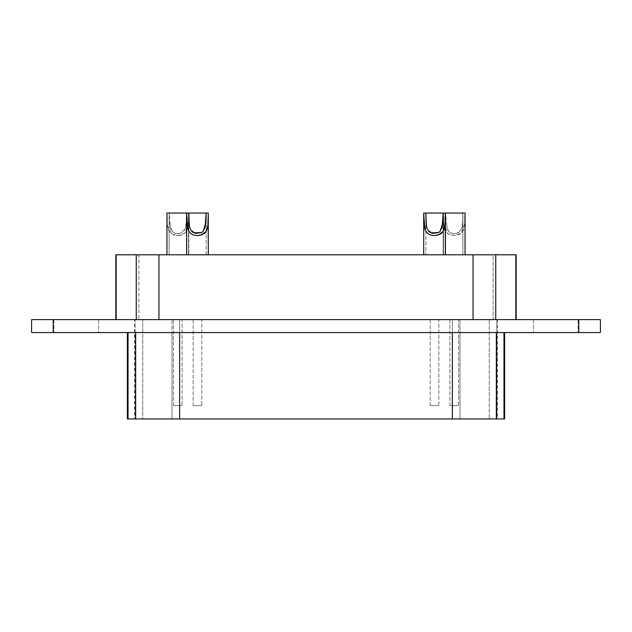 <?xml version="1.0" encoding="UTF-8"?>
<svg xmlns="http://www.w3.org/2000/svg" width="632" height="632" viewBox="0 0 632 632"><rect width="100%" height="100%" fill="white"/><g stroke="black" fill="none" stroke-linecap="round" stroke-linejoin="round"><path stroke-width="0.47" stroke-dasharray="3.16 2.37" d="M166.959 213.039L167.346 225.577C167.843 230.245 169.834 233.287 173.318 234.725L177.758 235.523L184.789 233.168L188.407 223.151L188.557 213.039L186.685 213.039L208.291 213.039L186.4 213.039L186.4 254.799L169.123 254.799L182.079 254.799C187.593 254.799 187.593 254.799 182.079 254.799L169.123 254.799L169.123 213.039L186.4 213.039C186.78 219.912 186.211 225.395 184.686 229.487L180.476 233.168C175.941 234.472 172.576 232.916 170.387 228.5L169.123 213.039L169.123 254.799L186.4 254.799L186.4 213.039L166.959 213.039L169.123 213.039L169.258 222.314L172.094 231.288C174.946 233.8 178.121 234.259 181.621 232.671C184.102 231.478 185.603 228.626 186.108 224.123L186.4 213.039L188.557 213.039L188.549 218.008C188.573 224.305 188.012 228.428 186.867 230.38C184.915 233.88 181.874 235.594 177.758 235.523L171.77 233.943L167.346 225.577L167.053 221.895M445.599 254.799L458.563 254.799C464.07 254.799 464.07 254.799 458.563 254.799L445.599 254.799L445.599 213.039L462.877 213.039L462.877 254.799L445.599 254.799L462.877 254.799L462.877 213.039C463.256 219.912 462.687 225.395 461.17 229.487L456.96 233.168C452.425 234.472 449.06 232.916 446.863 228.5L445.599 213.039L445.599 254.799M462.877 213.039L443.443 213.039L445.599 213.039L445.734 222.314L448.57 231.288C451.43 233.8 454.606 234.259 458.097 232.671C460.586 231.478 462.079 228.626 462.592 224.123L462.877 213.039L465.041 213.039L462.877 213.039M465.034 218.008C465.057 224.305 464.496 228.428 463.351 230.38C461.392 233.88 458.358 235.594 454.242 235.523L448.246 233.943L443.83 225.577L443.443 213.039L443.83 225.577C444.328 230.245 446.311 233.287 449.794 234.725L454.242 235.523L461.265 233.168L464.883 223.151M465.041 254.799L443.443 254.799L443.443 213.039L443.443 254.799L465.041 254.799M188.557 213.039L188.557 254.799L166.959 254.799L188.557 254.799L188.557 213.039M425.873 254.799L438.829 254.799C444.343 254.799 444.343 254.799 438.829 254.799L425.873 254.799L425.873 213.039L425.873 254.799L443.151 254.799L425.873 254.799M443.151 213.039L443.151 254.799L443.151 213.039M426.363 225.569L428.172 230.475M440.338 231.115L442.076 227.978M445.315 213.039L423.709 213.039L445.315 213.039M440.07 231.407L438.632 232.529M445.315 254.799L423.709 254.799L445.315 254.799M445.22 221.958L444.975 225.142M495.749 319.602L473.06 319.602L495.749 319.602M158.94 319.602L473.06 319.602L158.94 319.602M515.807 319.602L493.118 319.602L493.118 254.799L116.193 254.799L138.882 254.799L138.882 319.602L138.882 254.799L493.118 254.799L493.118 319.602L138.882 319.602L516.162 319.602M533.44 319.602L533.44 332.558L578.082 332.558L578.082 319.602L533.44 319.602L578.082 319.602L578.082 332.558L533.44 332.558L533.44 319.602M53.918 319.602L53.918 332.558L98.56 332.558L98.56 319.602L53.918 319.602L98.56 319.602L98.56 332.558L53.918 332.558L53.918 319.602M193.171 405.57L201.805 405.57L193.171 405.57L193.171 319.602L201.805 319.602L201.805 405.57L193.171 405.57L201.805 405.57L201.805 319.602L193.171 319.602L193.171 405.57M430.195 405.57L438.829 405.57L430.195 405.57L430.195 319.602L438.829 319.602L438.829 405.57L430.195 405.57L438.829 405.57L438.829 319.602L430.195 319.602L430.195 405.57M173.437 405.57L182.079 405.57L173.437 405.57L173.437 319.602L182.079 319.602L182.079 405.57L173.437 405.57L182.079 405.57L182.079 319.602L173.437 319.602L173.437 405.57M449.921 405.57L458.556 405.57L449.921 405.57L449.921 319.602L458.563 319.602L458.563 405.57L449.921 405.57L458.563 405.57L458.563 319.602L449.921 319.602L449.921 405.57M496.871 319.602L452.386 319.602L489.255 319.602L489.255 418.961L489.255 319.602L496.871 319.602L496.871 418.961L496.871 319.602L497.439 319.602L497.439 418.961L171.999 418.961L460.001 418.961L460.001 319.602L460.001 418.961L128.035 418.961L171.999 418.961L171.999 319.602L171.999 418.961L135.13 418.961L496.871 418.961L452.386 418.961L452.386 319.602L142.745 319.602L179.614 319.602L179.614 418.961L142.745 418.961L142.745 319.602L142.745 418.961L135.13 418.961L135.13 319.602L142.745 319.602L135.13 319.602L135.13 418.961L134.561 418.961L134.561 319.602L171.999 319.602L135.13 319.602M460.001 319.602L171.999 319.602L460.001 319.602M449.921 319.602L456.399 319.602C459.156 319.602 459.156 319.602 456.399 319.602L449.921 319.602M173.437 319.602L179.923 319.602C182.68 319.602 182.68 319.602 179.923 319.602L173.437 319.602M430.195 319.602L436.673 319.602C439.43 319.602 439.43 319.602 436.673 319.602L430.195 319.602M193.171 319.602L199.649 319.602C202.406 319.602 202.406 319.602 199.649 319.602L193.171 319.602M179.614 319.602L452.386 319.602L452.386 418.961L179.614 418.961L179.614 319.602M460.001 418.961L503.965 418.961L460.001 418.961L460.001 332.558L503.965 332.558L128.035 332.558L460.001 332.558L460.001 418.961M135.13 418.961L496.871 418.961M171.999 418.961L171.999 332.558L171.999 418.961M31.6 332.558L600.4 332.558L600.4 319.602L600.4 332.558L578.801 332.558L578.801 319.602L600.4 319.602L578.801 319.602L578.801 332.558L53.199 332.558L53.199 319.602L578.801 319.602L53.199 319.602L53.199 332.558L31.6 332.558L31.6 319.602L53.199 319.602L31.6 319.602L31.6 332.558M179.614 332.558L503.965 332.558L179.614 332.558M98.56 332.558L53.918 332.558L98.56 332.558M578.082 332.558L533.44 332.558L578.082 332.558M98.56 319.602L65.08 319.602C50.837 319.602 50.837 319.602 65.08 319.602L98.56 319.602M578.082 319.602L544.602 319.602C530.359 319.602 530.359 319.602 544.602 319.602L578.082 319.602M493.118 254.799L515.807 254.799L493.118 254.799M186.685 254.799L202.888 254.799C209.777 254.799 209.777 254.799 202.888 254.799L186.685 254.799M423.709 254.799L439.912 254.799C446.8 254.799 446.8 254.799 439.912 254.799L423.709 254.799M166.959 254.799L183.161 254.799C190.05 254.799 190.05 254.799 183.161 254.799L166.959 254.799M443.443 254.799L459.638 254.799C466.527 254.799 466.527 254.799 459.638 254.799L443.443 254.799M208.197 221.958L207.952 225.142M203.046 231.407L201.608 232.529M206.127 213.039L206.127 254.799L188.85 254.799L188.85 213.039L188.85 254.799L206.127 254.799L206.127 213.039M189.339 225.569L191.148 230.475M203.314 231.115L205.052 227.978M188.85 254.799L201.805 254.799C207.32 254.799 207.32 254.799 201.805 254.799L188.85 254.799"/><path stroke-width="0.95" d="M167.053 221.895L166.959 213.039L208.291 213.039L208.291 254.799L208.197 221.958M464.883 223.151L465.041 213.039L445.315 213.039L465.041 213.039L465.034 218.008M465.041 213.039L465.041 254.799L465.041 213.039M166.959 254.799L166.959 213.039L166.959 254.799M207.952 225.142L205.866 231.644L201.174 234.986L197.484 235.523C192.57 235.523 189.331 233.279 187.759 228.784L186.685 213.039L186.685 254.799L186.685 213.039L166.959 213.039M442.076 227.978L443.151 213.039L425.873 213.039L426.363 225.569M428.172 230.475L432.446 233.358L438.363 232.679L440.338 231.115M438.632 232.529L431.024 232.86C428.314 231.754 426.687 228.831 426.158 224.083L425.873 213.039L423.709 213.039L445.315 213.039L443.151 213.039L443.016 222.345L440.07 231.407M444.975 225.142L442.89 231.644L438.197 234.986L434.516 235.523C429.594 235.523 426.355 233.279 424.783 228.784L423.709 213.039L423.709 254.799L423.709 213.039L423.748 220.22L425.352 230.269C427.295 233.848 430.353 235.594 434.516 235.523L439.311 234.575C442.392 233.398 444.264 230.396 444.928 225.553L445.315 213.039L445.315 254.799L445.22 221.958M516.162 319.602L516.162 254.799L515.807 319.602L515.807 254.799L495.749 254.799L495.749 319.602L495.749 254.799L473.06 254.799L473.06 319.602L473.06 254.799L158.94 254.799L158.94 319.602L158.94 254.799L136.251 254.799L136.251 319.602L136.251 254.799L116.193 254.799L116.193 319.602L115.838 254.799L115.838 319.602M452.386 418.961L128.035 418.961L128.035 332.558L128.035 418.961L135.659 418.961L135.659 332.558L135.659 418.961L179.614 418.961L179.614 332.558L179.614 418.961L496.341 418.961L452.386 418.961L452.386 332.558L452.386 418.961M503.965 418.961L496.341 418.961L496.341 332.558L496.341 418.961L503.965 418.961L503.965 332.558L503.965 418.961L504.636 418.961L504.636 332.558M127.364 332.558L127.364 418.961L128.035 418.961M600.4 332.558L31.6 332.558L31.6 319.602L31.6 332.558L53.199 332.558L53.199 319.602L31.6 319.602L53.199 319.602L53.199 332.558L578.801 332.558L578.801 319.602L53.199 319.602L578.801 319.602L578.801 332.558L600.4 332.558L600.4 319.602L600.4 332.558M600.4 319.602L578.801 319.602L600.4 319.602M116.193 254.799L515.807 254.799M201.608 232.529L194 232.86C191.291 231.754 189.663 228.831 189.134 224.083L188.85 213.039L186.685 213.039L186.724 220.22L188.328 230.269C190.272 233.848 193.329 235.594 197.484 235.523L202.287 234.575C205.368 233.398 207.241 230.396 207.904 225.553L208.291 213.039L206.127 213.039L205.993 222.345L203.046 231.407M205.052 227.978L206.127 213.039L188.85 213.039L189.339 225.569M191.148 230.475L195.422 233.358L201.339 232.679L203.314 231.115"/></g></svg>
